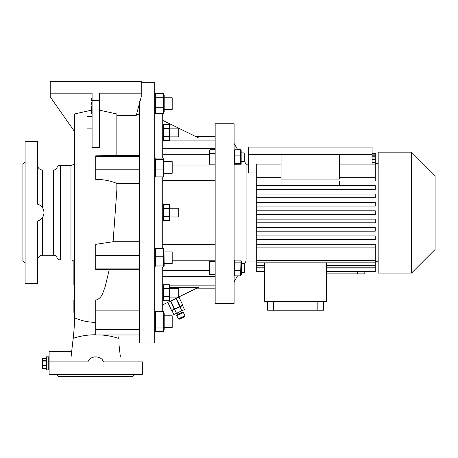 <?xml version="1.0" encoding="UTF-8"?>
<svg xmlns="http://www.w3.org/2000/svg" width="458" height="458" viewBox="0 0 458 458"><rect width="100%" height="100%" fill="white"/><g stroke="black" fill="none" stroke-linecap="round" stroke-linejoin="round"><path stroke-width="0.69" d="M49.12 356.811L46.567 356.811L46.567 369.921L48.754 369.921L48.754 356.811L48.754 369.921L49.12 369.921M46.567 360.709L42.623 360.709L42.623 358.454L42.199 359.358L42.199 367.373L42.623 368.284L42.623 366.022L46.567 366.022M46.567 365.616L42.623 365.616L42.623 366.022M42.623 365.616L42.623 361.116L46.567 361.116M42.623 360.709L42.623 361.116M42.623 358.448L46.567 358.448L42.623 358.454M46.567 368.278L42.623 368.278L46.567 368.284M42.371 363.4L42.411 364.23M176.765 315.573L177.12 314.606L182.399 312.144L183.366 312.499L176.765 315.573L178.305 318.877L184.906 315.797L183.366 312.499M184.906 315.797L184.551 316.764L179.273 319.226L178.305 318.877M179.965 306.854L182.633 305.612L184.477 309.568L181.809 310.816L179.965 306.854L174.63 309.339L171.962 310.587L173.811 314.543L176.473 313.301L174.63 309.339M176.473 313.301L181.809 310.816M167.462 302.52L179.387 297.076L179.244 296.761M171.532 310.381L167.84 302.463L171.532 310.381M170.485 301.232L174.177 309.15L174.504 308.995L170.811 301.078M176.09 298.616L179.782 306.534L180.109 306.385L176.416 298.461M182.753 305.148L179.061 297.231L182.753 305.148L180.109 306.385M179.782 306.534L174.504 308.995M174.177 309.15L171.538 310.381M172.197 327.441L164.182 327.441L172.197 327.441L172.197 315.785L164.182 315.785M164.182 329.915L163.695 330.962L163.351 327.98L163.351 311.652L164.182 313.312L164.182 329.915L163.351 331.575L155.548 331.575L155.205 330.968L155.548 327.98L155.548 311.652L154.718 313.312M163.351 318.018L155.548 318.018M163.351 327.98L155.548 327.98M163.351 311.652L155.548 311.652M141.241 93.18L99.369 93.18L99.369 100.462L92.087 100.462L92.087 93.18L50.208 93.18L50.208 81.524L141.241 81.524L141.241 96.821L140.062 101.235L139.421 101.235L139.421 342.973L154.718 342.973L154.718 82.251L141.241 82.251M155.205 330.968L155.48 331.46M155.548 97.703L155.548 93.575L163.351 93.575L163.592 94.039L163.351 97.703L155.548 97.703L155.548 107.739L163.351 107.739L163.351 113.653L155.548 113.653L155.548 107.739M163.351 159.636L163.351 169.065L155.548 169.065L155.548 159.636L154.97 158.611L155.548 158.039L163.351 158.039L163.93 158.611L163.351 159.636L155.548 159.636M163.351 265.938L163.958 266.55L164.182 266.064L163.958 248.975L163.351 248.551L163.351 265.938L155.548 265.938L155.548 248.551L154.718 249.461M162.727 311.652L162.727 266.974M162.727 248.551L162.727 176.891M162.727 158.039L162.727 113.653M163.351 248.551L155.548 248.551M163.351 256.732L155.548 256.732M163.958 266.55L163.351 266.974L155.548 266.974L154.941 266.55L155.548 265.938M164.182 263.59L172.197 263.59L172.197 251.934L164.182 251.934M163.93 158.611L163.93 176.319L163.351 176.891L155.548 176.891L155.548 169.065M163.351 169.065L163.351 176.891M154.718 175.769L155.548 176.891M164.182 173.29L172.197 173.29L172.197 161.64L164.182 161.64M163.592 94.039L164.182 95.316L164.182 111.918L163.351 113.653M163.351 97.703L163.351 107.739M154.718 111.918L155.548 113.653M172.197 109.439L164.182 109.439L172.197 109.439L172.197 97.789L164.182 97.789M139.421 103.617L136.255 115.439L116.847 115.439M99.369 110.172L116.847 113.956L116.847 155.571L139.421 155.548M139.421 114.38L136.541 114.38M116.847 155.571L95.728 155.806L95.728 179.359C103.227 179.393 110.263 180.738 116.847 183.389L116.847 189.973L113.103 241.727L95.728 244.332L95.728 269.585L109.239 269.682L105.111 287C102.895 291.889 102.466 298.112 95.728 300.162L95.728 310.85L139.421 310.85M92.087 100.462L92.087 147.642L99.369 147.642L99.369 100.462M74.608 116.91L74.608 113.956L91.36 110.218M74.608 115.027L74.591 317.76C74.711 318.236 74.173 331.254 73.16 338.33L71.076 357.097M73.881 261.409L73.881 264.953L74.608 264.953L74.608 263.59A3.641 3.641 0 0 0 70.967 259.949L70.967 165.275A3.641 3.641 0 0 0 74.608 161.634L74.608 261.1M74.608 270.964L74.608 268.737M73.881 264.953L73.881 273.174L74.608 273.174L74.608 271.279L73.881 271.279L73.881 285.185L74.608 285.185L74.608 277.903L73.881 277.903M73.881 300.465L73.881 312.385L74.608 312.385L74.608 300.465M71.58 352.442L71.935 349.277M72.925 340.437L73.16 338.33A50.832 34.327 180 0 1 95.728 334.764M73.492 335.348L73.755 332.857M74.064 329.399L74.402 324.006M74.471 322.466L74.608 313.232M73.881 294.231L74.608 294.231L74.608 285.185M49.12 361.912L49.12 374.289L142.335 374.289L142.335 361.912L103.674 361.912C101.035 355.231 90.426 355.219 87.781 361.912L49.12 361.912L49.12 351.715L71.66 351.715L71.408 353.982M71.19 355.975L71.156 356.324M74.608 113.956L74.608 117.013M70.967 165.275L60.404 165.275L60.404 259.949L70.967 259.949M42.565 217.447L42.565 255.221L53.586 255.221A3.641 3.641 0 0 1 56.998 257.585A3.641 3.641 0 0 0 60.404 259.949M53.586 255.221L53.586 170.01A3.641 3.641 0 0 0 56.998 167.645A3.641 3.641 0 0 1 60.404 165.275M89.11 359.839L87.781 361.912L87.306 361.912M122.086 374.289L124.914 374.289M135.053 374.289L132.866 376.476L58.584 376.476L56.403 374.289M66.542 374.289L69.37 374.289M118.966 344.313L120.334 356.639M120.048 353.988L119.618 350.152M119.24 346.792L119.017 344.805M117.918 334.975L118.296 338.33A50.832 34.327 0 0 0 101.395 334.975M94.485 356.902L98.189 357.166M99.375 357.606L100.439 358.19M102.329 359.822L103.061 360.801M89.121 359.828L90.386 358.631M113.103 241.727L139.421 241.727M139.421 183.503L116.847 183.389M139.421 269.682L109.239 269.682M95.728 310.85L95.728 334.975L139.421 334.975M139.421 329.399L95.728 329.399M139.421 156.355L95.728 156.355M139.421 169.815L95.728 169.815M139.421 255.415L95.728 255.415M139.421 268.875L95.728 268.875M92.087 100.342L91.36 100.342L91.36 98.155L92.087 98.155M92.087 104.224L91.36 104.224L91.36 102.037L92.087 102.037M92.087 113.567L91.36 113.567L91.36 105.924L92.087 105.924M92.087 128.137L86.986 128.137L86.986 116.481L92.087 116.481M50.208 93.18L50.208 96.821L74.608 131.664M91.36 108.105L92.087 108.105M73.881 312.385L73.881 302.337M74.608 276.014L73.881 276.014L73.881 275.161M53.586 170.01L42.565 170.01A5.095 5.095 0 0 1 37.464 164.914M43.705 210.285L44.02 212.615C43.75 208.304 41.569 205.482 37.464 204.154L37.464 141.608L25.087 141.608L25.087 283.622L37.464 283.622L37.464 221.077C41.569 219.743 43.756 216.92 44.02 212.615M43.911 213.972L43.676 215.031M43.075 216.565L42.6 217.384M42.336 207.457L41.964 206.982M41.787 206.781L41.323 206.3M39.588 205.012L38.873 204.646M37.854 204.262L37.464 204.154M37.464 177.973L37.464 183.481L37.464 177.973M37.464 241.744L37.464 247.257L37.464 241.744M42.565 255.221A5.095 5.095 0 0 0 37.464 260.316M37.464 141.608L37.464 164.863M37.464 260.367L37.464 283.622M25.087 263.23L22.9 261.043L22.9 164.182L25.087 162M37.464 221.077L39.102 220.47M40.098 219.909L41.346 218.907M42.079 218.105L42.491 217.556M163.426 331.46L163.689 330.974M162.727 311.577L163.351 311.577L163.643 312.156M163.351 331.649L155.548 331.649M162.727 299.286L163.386 300.7L163.386 284.721L162.727 286.141M163.008 214.51L163.386 216.611L163.386 204.623L163.019 205.619M162.985 205.774L162.888 206.541M163.008 125.566L163.386 128.521L163.386 124.524L169.351 124.524L169.351 140.503L169.718 139.513M163.025 130.501L162.888 132.517M163.008 134.412L163.386 136.507L163.386 128.521L169.351 128.521M162.727 270.209A3.641 3.641 0 0 0 164.182 270.512L209.335 270.512M209.335 154.718L164.182 154.718A3.641 3.641 0 0 0 162.727 155.022M172.197 165.012L215.163 165.012M172.197 260.218L215.163 260.218M162.727 244.595L215.163 244.595M162.727 180.635L215.163 180.635M163.122 137.16L163.025 137.497M163.019 137.509L162.888 138.505M169.351 124.524L170.01 125.944L170.01 139.089L169.351 140.503L163.386 140.503L163.386 136.507L169.351 136.507M169.729 127.484L169.849 126.517M169.718 134.526L169.849 132.517M169.752 139.358L169.849 138.585M170.01 136.885L178.752 136.885L178.752 128.148L162.727 120.397M163.025 210.606L162.888 212.615M163.014 217.642L162.888 218.609M163.386 220.601L163.386 216.611L169.351 216.611L169.351 220.601L163.386 220.601L162.727 219.187M169.351 220.601L170.01 219.187L170.01 206.043L169.351 204.623L169.351 208.619L163.386 208.619M169.351 204.623L163.386 204.623L162.727 206.043M169.615 207.966L169.849 206.627M169.351 208.619L169.729 219.559M169.718 214.625L169.849 212.615M170.01 216.983L178.752 216.983L178.752 208.247L170.01 208.247M163.025 285.718L162.888 286.719M163.008 287.67L163.386 288.717L169.351 288.717L169.351 296.71L163.386 296.71M163.019 297.7L162.888 298.702M169.351 288.717L169.351 284.721L170.01 286.141L170.01 299.286L169.351 300.7L163.386 300.7M169.351 296.71L169.351 300.7M169.351 284.721L163.386 284.721M169.718 287.727L169.849 286.719M169.718 299.709L169.849 298.702M170.01 297.082L178.752 297.082L178.752 288.345L170.01 288.345M215.163 303.648L215.163 123.763L234.095 123.763L234.095 303.648L215.163 303.648M209.615 150.636L209.489 151.581M215.163 149.686L209.964 149.686L209.489 157.254L209.964 161.039L215.163 161.039M209.964 149.686L209.335 151.031L209.335 163.483L209.964 164.823L209.964 161.039M215.163 153.47L209.964 153.47M215.163 164.823L209.964 164.823M209.621 161.966L209.489 162.934M215.163 267.97L209.964 267.97L209.964 261.421L209.489 261.421L215.163 261.421M209.489 261.421L209.335 274.199L209.964 274.525L209.964 267.97M215.163 274.525L209.489 274.525M240.719 155.869L240.719 163.374L241.171 164.279L241.171 150.23L240.719 149.749L240.719 155.869L234.759 155.869L234.759 149.749L234.095 150.682M240.719 270.707L240.719 275.842L234.759 275.842L234.467 260.608L234.759 260.104L240.719 260.104L241.011 260.608L240.719 270.707L234.759 270.707M256.28 261.043L246.083 261.043L246.083 164.182L244.291 161.09M237.748 149.749L234.095 143.428M246.083 261.043L244.291 264.14M237.536 275.842L234.095 281.802M248.299 164.182L246.083 164.182M256.28 172.941L248.299 172.941L248.299 154.352L372.102 154.352L372.102 147.07L248.299 147.07L248.299 154.352M378.176 163.454L375.268 163.454M339.332 177.32L375.268 177.32L375.268 180.962L339.332 180.962L339.332 185.69M375.268 189.331L256.28 189.331L256.28 185.69L375.268 185.69L375.268 189.331L256.28 189.331L256.28 197.696L375.268 197.696L256.28 197.696L256.28 222.806L375.268 222.806L256.28 222.806L256.28 231.17L375.268 231.17L375.268 227.529L256.28 227.529M256.28 244.269L256.28 247.91L375.268 247.91L375.268 244.269L256.28 244.269L256.28 239.54L375.268 239.54L375.268 235.899L256.28 235.899L256.28 231.17M378.176 261.77L375.268 261.77M264.684 262.823L264.684 301.461L326.588 301.461L326.588 262.823M364.82 271.938L364.82 273.878L326.588 273.878M364.591 271.605L364.591 271.938L375.268 271.938L375.268 271.605L357.538 271.52L357.538 273.878M326.588 271.084L375.268 271.084L375.268 271.605M326.588 268.995L375.268 268.995L375.268 271.084M326.588 265.508L375.268 265.508L375.268 268.995M375.268 270.065L326.588 270.065M375.268 260.333L375.268 247.91L256.28 247.91L256.28 260.333L375.268 260.333L375.268 265.508M375.268 267.209L326.588 267.209M326.588 271.52L357.538 271.52M339.332 164.891L375.268 164.891L375.268 162.407L372.102 162.407M339.332 163.987L372.102 163.987L372.102 154.352M375.268 177.32L375.268 164.891M281.069 163.987L256.28 163.987L256.28 164.891L281.069 164.891M256.28 260.333L256.28 271.938L264.684 271.938M256.28 235.899L256.28 239.54L375.268 239.54M256.28 185.69L256.28 164.891M281.069 185.69L281.069 180.962L256.28 180.962L375.268 180.962M375.268 162.407L375.268 159.716L372.102 159.716M378.176 273.06L378.176 152.171L411.524 152.171L411.524 273.06L378.176 273.06M411.524 273.06L435.1 249.484L435.1 175.746L411.524 152.171M372.102 153.625L375.268 153.625L375.268 153.287L372.102 153.287M256.28 210.794L375.268 210.794L375.268 214.436L256.28 214.436M256.28 271.084L264.684 271.084M264.684 271.605L256.28 271.605M256.28 268.995L264.684 268.995M264.684 270.065L256.28 270.065M256.28 265.508L264.684 265.508M264.684 267.209L256.28 267.209M375.268 262.823L256.28 262.823M256.28 202.425L375.268 202.425L375.268 206.066L256.28 206.066M256.28 194.055L375.268 194.055L375.268 197.696M256.28 177.32L281.069 177.32M375.268 222.806L375.268 219.159L256.28 219.159M372.102 154.14L375.268 154.14L375.268 155.165L372.102 155.165M375.268 153.625L375.268 154.14M372.102 156.235L375.268 156.235L375.268 158.016L372.102 158.016M375.268 155.165L375.268 156.235M375.268 158.016L375.268 159.716M281.069 154.352L281.069 179.072L339.332 179.072L339.332 154.352M267.598 301.461L267.598 310.203L323.674 310.203L323.674 301.461M317.846 301.461L317.846 310.203M273.426 301.461L273.426 310.203M240.719 262.835L234.759 262.835M241.011 260.608L241.383 261.398L241.383 274.542L240.719 275.842M234.095 274.542L234.759 275.842M241.383 272.344L244.291 272.344L244.291 263.602L241.383 263.602M240.719 149.749L234.759 149.749M240.719 163.374L234.759 163.374L234.759 155.869M241.171 164.279L240.719 164.76L234.759 164.76L234.307 164.279L234.759 163.374M244.291 152.886L241.383 152.886L244.291 152.886L244.291 161.622L241.383 161.622M241.103 150.121L240.719 149.388L237.536 149.388M178.752 128.229L198.663 137.961L170.01 137.961M215.163 148.73L162.727 148.73M195.497 136.415L215.163 136.415M195.497 288.809L215.163 288.809L195.497 288.809M162.727 304.833L178.58 297.082M178.752 297.002L198.663 287.263L170.01 287.263M215.163 276.495L162.727 276.495M95.728 322.346A50.832 50.632 180 0 1 74.591 317.76M56.998 257.585L56.998 167.645M91.36 112.479L92.087 112.479M42.565 170.01L42.565 207.783M215.163 140.074L169.552 140.074M163.185 140.074L162.727 140.074M215.163 285.157L169.552 285.157M163.185 285.157L162.727 285.157M181.408 312.608L180.796 311.285M181.259 306.253L181.105 305.921M173.336 309.946L173.181 309.614M178.11 314.148L177.492 312.825M154.718 95.316L155.308 94.039M154.718 159.161L154.97 158.611M154.718 266.064L154.941 266.55M164.182 111.918L163.695 112.966M162.727 125.944L163.386 124.524M162.727 139.089L163.386 140.503M178.752 128.148L170.01 128.148M234.095 261.398L234.467 260.608M234.095 163.827L234.307 164.279"/></g></svg>
